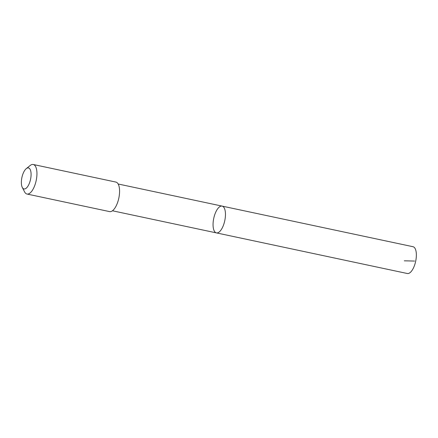 <?xml version="1.0" encoding="UTF-8"?>
<svg xmlns="http://www.w3.org/2000/svg" width="438" height="438" viewBox="0 0 438 438"><rect width="100%" height="100%" fill="white"/><g stroke="black" fill="none" stroke-linecap="round" stroke-linejoin="round"><path stroke-width="0.66" d="M218.584 232.419A13.693 5.634 102 0 1 216.41 232.896A13.693 5.634 102 0 1 213.749 218.327A13.693 5.634 102 0 1 222.11 206.106A13.693 5.634 102 0 1 225.198 218.201A13.693 5.634 102 0 1 218.584 232.419A13.693 5.634 102 0 1 216.41 232.896L407.307 273.509A13.693 5.634 -78 0 0 409.486 273.033A13.693 5.634 -78 0 0 416.1 258.809A13.693 5.634 -78 0 0 413.007 246.714L222.11 206.106A13.693 5.634 102 0 1 225.198 218.201A13.693 5.634 102 0 1 218.584 232.419M22.278 187.393L24.561 191.849A15.1 6.214 -78 0 0 26.964 194.029L109.604 211.609A15.1 6.214 -78 0 0 118.818 198.135A15.1 6.214 -78 0 0 115.884 182.071L33.25 164.491A15.1 6.214 -78 0 0 30.852 165.016A15.1 6.214 -78 0 0 30.167 165.498L26.264 168.646A10.736 4.418 -78 0 0 21.9 177.516A10.736 4.418 -78 0 0 22.278 187.393A10.736 4.418 -78 0 0 30.43 179.876A10.736 4.418 -78 0 0 26.751 168.301A10.736 4.418 -78 0 0 26.264 168.646M26.964 194.029A15.1 6.214 -78 0 0 36.184 180.555A15.1 6.214 -78 0 0 33.25 164.491M414.6 261.059L404.301 260.813M112.451 210.777L216.41 232.896M118.151 183.993L222.11 206.106"/></g></svg>
